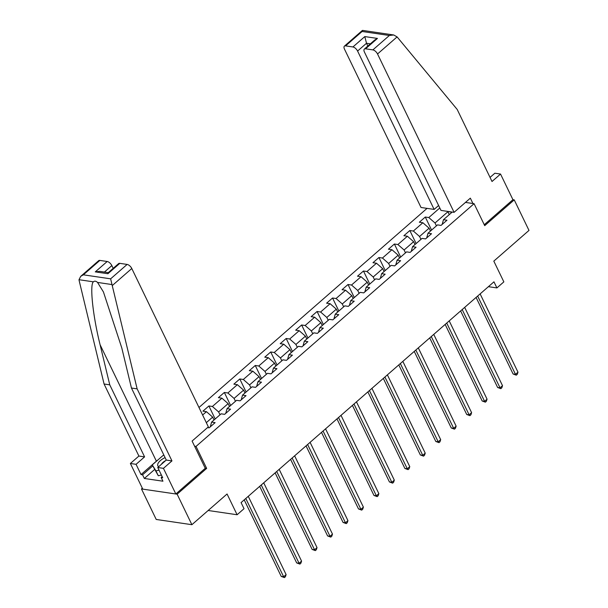 <?xml version="1.0" encoding="UTF-8"?>
<svg xmlns="http://www.w3.org/2000/svg" width="608" height="608" viewBox="0 0 608 608"><rect width="100%" height="100%" fill="white"/><g stroke="black" fill="none" stroke-linecap="round" stroke-linejoin="round"><path stroke-width="0.91" d="M142.325 488.194L141.474 488.938L156.226 519.46L191.892 524.696L177.133 494.175L206.659 468.396L196.034 446.416L194.583 446.204M427.052 208.369L198.976 407.482M141.474 488.938L177.133 494.175M196.034 446.416L474.08 203.68L484.705 225.659L514.231 199.88L512.932 199.69L484.257 224.732M514.231 199.88L528.99 230.409L493.81 261.121L503.85 281.876L496.911 287.926L493.962 281.823L241.087 502.588L244.036 508.691L237.105 514.748L227.065 493.992L191.892 524.696M465.462 202.418L474.08 203.68M207.533 427.591L209.167 427.827L215.11 422.636L211.592 422.119L221.107 413.82L224.626 414.337L230.569 409.146L227.05 408.629L236.565 400.322L240.084 400.839L246.027 395.648L242.508 395.132L252.024 386.832L255.542 387.349L261.486 382.158L257.967 381.642L267.482 373.335L270.993 373.852L276.944 368.661L273.425 368.144L282.933 359.837L286.452 360.354L292.402 355.163L288.884 354.646L298.391 346.347L301.91 346.864L307.861 341.673L304.342 341.156L313.85 332.85L317.368 333.366L323.312 328.176L319.8 327.659L329.308 319.352L332.827 319.869L338.77 314.678L335.251 314.161L344.766 305.862L348.285 306.379L354.228 301.188L350.71 300.671L360.225 292.364L363.744 292.881L369.687 287.69L366.168 287.174L375.683 278.867L379.202 279.384L385.145 274.2L381.626 273.684L391.142 265.377L394.66 265.894L400.604 260.703L397.085 260.186L406.6 251.879L410.119 252.396L416.062 247.205L412.543 246.688L422.058 238.389L425.577 238.906L431.52 233.715L428.002 233.198L437.517 224.892L441.036 225.408L446.979 220.218L443.46 219.701L452.208 212.063M202.616 415.013L206.454 411.669L202.935 411.152L208.886 405.962L215.179 418.988M439.797 207.959L428.807 217.55L425.288 217.033L419.345 222.224L422.864 222.741L413.349 231.04L409.83 230.523L403.887 235.714L407.406 236.231L397.89 244.538L394.379 244.021L388.428 249.212L391.947 249.728L382.44 258.035L378.921 257.518L372.97 262.709L376.489 263.226L366.981 271.525L363.462 271.008L357.512 276.199L361.03 276.716L351.523 285.023L348.004 284.506L342.061 289.697L345.572 290.214L336.064 298.52L332.546 298.004L326.602 303.194L330.114 303.711L320.606 312.01L317.087 311.494L311.144 316.684L314.663 317.201L305.148 325.508L301.629 324.991L295.686 330.182L299.204 330.699L289.689 339.006L286.17 338.489L280.227 343.672L283.746 344.189L274.231 352.496L270.712 351.979L264.769 357.17L268.288 357.686L258.772 365.993L255.254 365.476L249.31 370.667L252.829 371.184L243.314 379.483L239.795 378.966L233.852 384.157L237.371 384.674L227.856 392.981L224.337 392.464L218.394 397.655L221.912 398.172L212.397 406.478L208.886 405.962M211.592 422.119L210.292 426.846M214.054 419.976L212.671 417.118L206.317 422.666M206.454 411.669L212.671 417.118M227.05 408.629L225.75 413.349M219.997 414.785L218.614 411.928L228.129 403.621L229.512 406.478M212.397 406.478L218.614 411.928M221.912 398.172L228.129 403.621M242.508 395.132L241.209 399.859M235.456 401.288L234.072 398.43L243.588 390.123L244.971 392.988M227.856 392.981L234.072 398.43M237.371 384.674L243.588 390.123M257.967 381.642L256.667 386.361M250.914 387.798L249.531 384.94L259.046 376.633L260.429 379.491M243.314 379.483L249.531 384.94M252.829 371.184L259.046 376.633M273.425 368.144L272.126 372.864M266.372 374.3L264.989 371.442L274.504 363.136L275.888 365.993M258.772 365.993L264.989 371.442M268.288 357.686L274.504 363.136M288.884 354.646L287.584 359.374M281.831 360.802L280.448 357.945L289.963 349.646L291.338 352.503M274.231 352.496L280.448 357.945M283.746 344.189L289.963 349.646M304.342 341.156L303.042 345.876M297.289 347.312L295.906 344.455L305.421 336.148L306.797 339.006M289.689 339.006L295.906 344.455M299.204 330.699L305.421 336.148M319.8 327.659L318.501 332.378M312.748 333.815L311.364 330.957L320.88 322.65L322.255 325.508M305.148 325.508L311.364 330.957M314.663 317.201L320.88 322.65M335.251 314.161L333.959 318.888M328.206 320.317L326.823 317.46L336.33 309.16L337.714 312.018M320.606 312.01L326.823 317.46M330.114 303.711L336.33 309.16M350.71 300.671L349.418 305.391M343.664 306.827L342.281 303.97L351.789 295.663L353.172 298.52M336.064 298.52L342.281 303.97M345.572 290.214L351.789 295.663M366.168 287.174L364.868 291.893M359.115 293.33L357.74 290.472L367.247 282.165L368.63 285.03M351.523 285.023L357.74 290.472M361.03 276.716L367.247 282.165M381.626 273.684L380.327 278.403M374.574 279.84L373.198 276.974L382.706 268.675L384.089 271.533M366.981 271.525L373.198 276.974M376.489 263.226L382.706 268.675M397.085 260.186L395.785 264.906M390.032 266.342L388.649 263.484L398.164 255.178L399.547 258.035M382.44 258.035L388.649 263.484M391.947 249.728L398.164 255.178M412.543 246.688L411.244 251.416M405.49 252.844L404.107 249.987L413.622 241.688L415.006 244.545M397.89 244.538L404.107 249.987M407.406 236.231L413.622 241.688M428.002 233.198L426.702 237.918M420.949 239.354L419.566 236.497L429.081 228.19L430.464 231.048M413.349 231.04L419.566 236.497M422.864 222.741L429.081 228.19M443.46 219.701L442.16 224.42M436.407 225.857L435.024 222.999L447.906 211.751L449.289 214.609M428.807 217.55L435.024 222.999M447.822 211.424L451.896 212.336M208.164 510.492L237.105 514.748M488.399 286.68L496.911 287.926M425.288 217.033L431.589 230.06M409.83 230.523L416.13 243.557M394.379 244.021L400.672 257.055M378.921 257.518L385.214 270.545M363.462 271.008L369.763 284.042M348.004 284.506L354.304 297.54M332.546 298.004L338.846 311.03M317.087 311.494L323.388 324.528M301.629 324.991L307.929 338.018M286.17 338.489L292.471 351.515M270.712 351.979L277.012 365.013M255.254 365.476L261.554 378.503M239.795 378.966L246.096 392M224.337 392.464L230.637 405.498M206.659 468.396L205.208 468.183M476.079 297.434L513.091 373.988L515.5 374.346L477.652 296.058M517.978 372.18L517.279 374.315L516.283 375.182L515.5 374.346L517.978 372.18L480.13 293.9M516.283 375.182L513.091 373.988M165.087 457.611A9.774 4.21 -25.8 0 0 164.426 457.93A9.774 4.21 -25.8 0 0 158.696 466.678M161.394 475.046L158.3 475.76L152.274 464.884L162.974 455.544L163.978 455.316M159.03 470.159L155.937 470.881L152.274 464.884M158.3 475.76L155.937 470.881M165.665 460.598A6.688 2.88 -25.8 0 0 161.462 464.269M454.092 212.344L377.53 53.975A4.507 2.181 -131.1 0 0 372.871 49.894L365.545 48.815A4.507 2.181 -131.1 0 0 364.352 49.081A4.507 2.181 -131.1 0 0 364.428 52.052L440.982 210.414L454.092 212.344L470.341 198.155L472.933 203.513M372.871 49.894L389.371 35.484L393.718 34.975L397.092 36.906L457.193 109.448L492.016 181.488L500.536 174.048L494.851 173.219L490.04 177.414M500.536 174.048L512.932 199.69M352.921 46.96L345.595 45.881A4.507 2.181 -131.1 0 0 344.402 46.147A4.507 2.181 -131.1 0 0 344.478 49.119L421.032 207.488L434.135 209.41L357.58 51.049A4.507 2.181 -131.1 0 0 352.921 46.96L364.808 36.579L366.502 43.259L367.84 46.033M438.611 205.512L434.135 209.41M364.352 49.081L374.779 39.976L377.439 38.433L365.545 48.815M393.718 34.975L362.596 30.4L362.094 31.479L345.595 45.881M112.237 285.585L110.633 278.829L127.133 264.427A4.507 2.181 48.9 0 1 131.792 268.508L112.237 285.585L137.134 388.862L171.958 460.902L163.438 468.342L175.834 493.985L205.261 468.289L192.098 441.058L208.354 426.877L131.792 268.508M154.538 469.566L144.339 478.466L162.936 481.202L161.166 477.538L162.708 477.759L157.753 467.506L166.273 460.066L131.45 388.026L121.775 347.905L103.436 291.954L97.554 282.439C95.958 281.002 94.559 280.797 93.358 281.823C89.566 284.878 92.918 316.168 100.084 344.721L109.759 384.841L144.59 456.882L136.063 464.322L141.026 474.574L156.385 461.168A16.91 7.288 154.2 0 1 158.224 459.694M131.45 388.026L137.134 388.862M157.753 467.506L163.438 468.342M166.273 460.066L171.958 460.902M99.856 260.414L83.357 274.824L80.697 276.366L98.663 260.68A4.507 2.181 48.9 0 1 99.856 260.414L107.183 261.493A4.507 2.181 48.9 0 1 111.842 265.582L104.424 272.057M113.187 268.356L111.842 265.582M144.339 478.466L142.568 474.802L141.026 474.574M80.697 276.366L79.01 279.71L79.177 280.729L104.074 384.005L138.898 456.046L130.378 463.486L136.063 464.322M130.378 463.486L142.774 489.128L175.834 493.985M138.898 456.046L144.59 456.882M104.074 384.005L109.759 384.841M119.806 263.348L107.92 273.729L108.186 272.718L118.613 263.614A4.507 2.181 48.9 0 1 119.806 263.348L127.133 264.427M161.166 477.538L162.176 476.657M152.768 465.903L142.568 474.802M108.285 272.627L99.644 271.358L95.289 271.875L107.183 261.493M460.621 310.931L497.633 387.486L500.042 387.843L462.194 309.556M502.52 385.677L501.82 387.805L500.825 388.672L500.042 387.843L502.52 385.677L464.672 307.39M500.825 388.672L497.633 387.486M445.162 324.421L482.174 400.984L484.584 401.333L446.736 323.053M487.061 399.175L486.362 401.303L485.366 402.169L484.584 401.333L487.061 399.175L449.213 320.887M485.366 402.169L482.174 400.984M429.704 337.919L466.716 414.474L469.125 414.831L431.277 336.543M471.603 412.665L470.904 414.8L469.908 415.659L469.125 414.831L471.603 412.665L433.755 334.385M469.908 415.659L466.716 414.474M414.246 351.416L451.258 427.971L453.667 428.328L415.819 350.041M456.144 426.162L455.445 428.29L454.457 429.157L453.667 428.328L456.144 426.162L418.296 347.875M454.457 429.157L451.258 427.971M398.787 364.906L435.799 441.469L438.208 441.818L400.36 363.538M440.686 439.66L439.987 441.788L438.999 442.654L438.208 441.818L440.686 439.66L402.838 361.372M438.999 442.654L435.799 441.469M383.329 378.404L420.341 454.959L422.75 455.316L384.91 377.028M425.228 453.15L424.528 455.278L423.54 456.144L422.75 455.316L425.228 453.15L387.38 374.87M423.54 456.144L420.341 454.959M367.878 391.902L404.882 468.456L407.292 468.806L369.451 390.526M409.769 466.648L409.07 468.776L408.082 469.642L407.292 468.806L409.769 466.648L371.929 388.36M408.082 469.642L404.882 468.456M352.42 405.392L389.424 481.946L391.833 482.304L353.993 404.016M394.311 480.138L393.612 482.273L392.624 483.14L391.833 482.304L394.311 480.138L356.47 401.858M392.624 483.14L389.424 481.946M336.961 418.889L373.966 495.444L376.375 495.801L338.534 417.514M378.852 493.635L378.153 495.763L377.165 496.63L376.375 495.801L378.852 493.635L341.012 415.348M377.165 496.63L373.966 495.444M321.503 432.387L358.507 508.942L360.916 509.291L323.076 431.011M363.394 507.133L362.695 509.261L361.707 510.127L360.916 509.291L363.394 507.133L325.554 428.845M361.707 510.127L358.507 508.942M306.044 445.877L343.049 522.432L345.458 522.789L307.618 444.501M347.936 520.623L347.236 522.758L346.248 523.617L345.458 522.789L347.936 520.623L310.095 442.343M346.248 523.617L343.049 522.432M290.586 459.374L327.598 535.929L330.007 536.286L292.159 457.999M332.485 534.12L331.786 536.248L330.79 537.115L330.007 536.286L332.485 534.12L294.637 455.833M330.79 537.115L327.598 535.929M275.128 472.864L312.14 549.427L314.549 549.776L276.701 471.496M317.026 547.618L316.327 549.746L315.332 550.612L314.549 549.776L317.026 547.618L279.178 469.33M315.332 550.612L312.14 549.427M259.669 486.362L296.681 562.917L299.09 563.274L261.242 484.986M301.568 561.108L300.869 563.244L299.873 564.102L299.09 563.274L301.568 561.108L263.72 482.828M299.873 564.102L296.681 562.917M244.211 499.86L281.223 576.414L283.632 576.764L245.784 498.484M286.11 574.606L285.41 576.734L284.415 577.6L283.632 576.764L286.11 574.606L248.262 496.318M284.415 577.6L281.223 576.414M389.371 35.484L362.094 31.479M364.808 36.579L377.439 38.433M397.092 36.906L377.53 53.975M370.363 43.829L366.502 43.259L357.58 51.049M111.902 284.544L97.554 282.439M93.358 281.823L79.01 279.71M83.357 274.824L110.633 278.829M107.92 273.729L95.289 271.875M156.385 461.168L100.084 344.721M344.402 46.147L362.36 30.468"/></g></svg>
